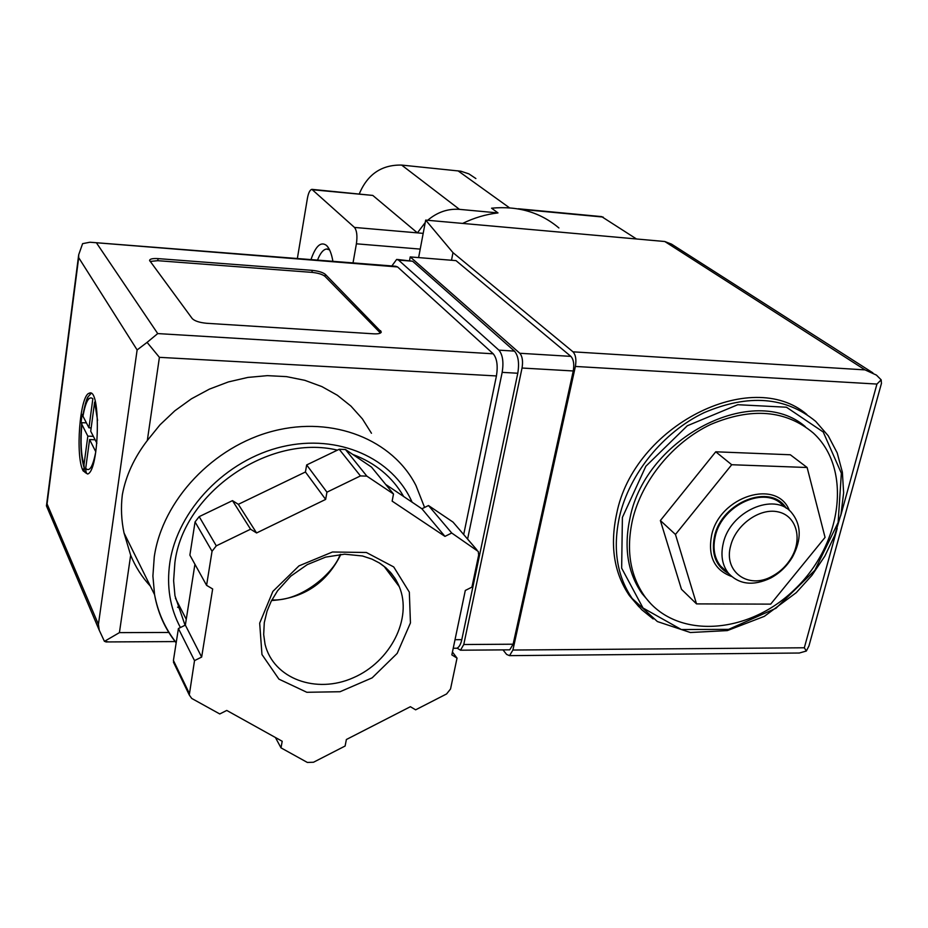 <?xml version="1.0" encoding="UTF-8"?>
<svg xmlns="http://www.w3.org/2000/svg" width="928" height="928" viewBox="0 0 928 928"><rect width="100%" height="100%" fill="white"/><g stroke="black" fill="none" stroke-linecap="round" stroke-linejoin="round"><path stroke-width="1.39" d="M462.643 223.416C474.138 217.813 485.936 214.322 498 212.918L491.573 208.197C517.905 205.703 540.351 212.292 558.9 227.963M632.513 519.9C641.84 480.484 673.02 442.285 710.686 424.444C751.587 407.172 785.796 410.037 813.311 433.028C852.554 468.953 842.148 544.307 794.832 589.268C748.2 635.007 675.549 639.833 644.461 596.043C629.984 575.128 626.006 549.747 632.513 519.9M660.376 520.538L681.454 589.268L696.522 603.896L770.681 604.128L825.062 537.393L807.128 467.503L790.331 454.766L715.743 451.797L660.376 520.538L675.456 534.458L696.522 603.896M317.515 260.107C320.23 253.17 323.257 249.47 326.598 249.006L329.579 249.876M310.973 259.596C315.706 245.874 320.926 241.176 326.621 245.526C329.452 248.344 331.551 253.599 332.908 261.325M297.354 258.529L307.412 198.314C308.444 192.804 309.94 189.811 311.889 189.358L354.473 227.43C356.851 230.469 357.5 235.932 356.398 243.809L353.023 262.902M312.284 189.393L372.789 195.425L313.026 189.799M518.311 208.765L601.634 216.607L636.492 238.983M425.221 222.558L417.403 232.87L372.789 195.425M498 212.918L459.464 209.357C447.911 208.51 437.308 212.152 427.657 220.284M475.878 178.547L468.895 173.872L460.833 171.204L401.638 165.08C381.675 164.662 367.569 174.232 359.298 193.813M423.191 233.369L354.473 227.43M650.574 603.49L642.072 593.607C627.606 572.727 623.616 547.392 630.089 517.604C645.969 436.926 754.116 382.278 805.307 426.636M638.974 606.854L629.381 595.59C614.023 573.017 609.777 545.734 616.668 513.729C633.662 426.068 751.054 366.56 806.861 414.468M807.128 467.503L731.716 464.731L715.743 451.797M731.716 464.731L675.456 534.458M789.38 510.504C777.154 478.396 719.768 496.074 711.637 535.166C707.693 556.266 714.316 570.024 731.542 576.45M730.696 545.687C735.811 524.784 759.696 507.709 777.931 511.838C796.328 515.516 802.824 538.507 791.398 557.693C786.619 565.709 780.228 571.88 772.212 576.218C748.478 589.814 723.132 571.787 730.696 545.687M723.283 543.228C730.081 511.432 774.138 491.817 791.433 512.453C801.398 524.656 801.757 539.481 792.524 556.939C787.083 566.068 779.81 573.098 770.692 578.028C753.327 586.241 739.245 584.652 728.457 573.26C722.193 565.21 720.476 555.199 723.283 543.228M726.148 571.161L720.534 566.034C714.293 558.006 712.565 548.054 715.326 536.152C722.042 504.554 765.809 485.124 783.058 505.667M728.816 573.701C715.72 566.266 710.976 553.749 714.572 536.14C721.81 501.688 770.948 482.908 786.236 508.219M409.573 260.443L410.222 256.917L519.796 353.266C522.394 356.317 523.137 361.247 522.035 368.033L463.768 644.519L460.508 650.203L457.11 648.15M872.877 372.859L671.547 244.134L664.796 241.512L425.685 220.11L452.98 252.636L572.994 351.828C575.72 354.844 576.508 359.716 575.383 366.444L512.906 650.041L509.542 655.644L506.642 654.449L502.988 649.878M809.042 645.772L806.339 651.027L804.321 647.779L512.906 650.041M840.652 515.864L876.937 384.064L881.171 379.842L881.461 383.542M425.685 220.11L418.621 257.59M452.98 252.636L451.507 260.258M410.222 256.917L455.996 260.617L570.882 356.375C573.597 359.403 574.386 364.263 573.26 370.968L513.126 644.206L509.739 649.832L508.44 649.844M806.339 651.027L799.136 653.068M881.171 379.842L876.426 375.098L865.047 369.889L572.994 351.828M83.149 470.902L87.65 474.022C99.528 470.798 101.024 386.222 89.158 393.263C79.843 395.247 75.156 456.483 83.149 470.902M87.638 474.022L85.156 472.491L83.427 468.93L84.355 468.965L82.151 459.337M85.306 404.016L88.114 396.732L91.095 393.402M82.905 414.561L82.093 414.526L81.014 422.739L81.919 422.774L81.861 424.409C80.365 441.496 81.072 454.964 83.984 464.8L87.835 436.137L81.861 424.409M82.952 416.185L88.949 427.808L92.846 398.762C88.995 395.572 85.701 401.383 82.952 416.185L82.754 415.5C85.051 404.283 86.838 398.019 88.114 396.732M97.579 420.384L94.633 402.068L90.712 431.23L96.895 443.213M85.712 468.338C89.506 472.259 92.87 466.726 95.781 451.739L89.587 439.57L85.712 468.338L86.084 472.514M84.355 468.965L83.984 464.8M371.467 433.26L362.396 418.876L350.958 406.116L337.363 395.258L321.877 386.593L304.802 380.318L286.508 376.629L267.38 375.643L247.869 377.418L228.392 381.93L209.438 389.11L191.435 398.808L174.824 410.802L160.01 424.815L147.32 440.51C134.177 457.643 125.848 475.739 122.334 494.775C120.768 507.488 121.336 520.214 124.027 532.974L130.662 555.211C135.395 566.764 141.961 577.065 150.336 586.113M177.573 607.156L180.902 608.884M194.926 564.27L185.345 625.112L178.408 628.523L173.42 660.446L174.568 664.471M393.507 493.998L371.513 467.097L345.46 449.512L339.207 449.28L306.669 464.94L305.428 471.992L238.334 504.322L232.476 500.633L199.184 516.641L195.066 521.907L189.88 555.13L206.584 585.348L212.663 588.967L201.654 657.07L194.52 660.608L189.277 695.002L191.736 698.448L219.762 713.957L226.768 710.442L282.193 741.263L281.01 747.864L307.354 762.445L313.502 762.248L345.123 746.019L346.376 739.512L410.385 706.707L415.628 709.827L446.577 693.958L450.532 689.005L457.028 658.114L451.843 654.878L465.299 590.463L471.934 587.122L478.674 555.014L478.268 551.487L451.727 533.02L444.964 536.384L392.138 501.132L393.507 493.998L366.85 476.134L360.435 475.925L326.946 492.176L325.647 499.415L256.58 532.962L250.572 529.215L216.294 545.85L212.048 551.267L206.584 585.348M476.911 549.91L453.003 522.081L428.481 505.54L421.904 508.776L385.723 484.462M130.662 555.211L119.422 632.629L104.435 641.364L99.25 630.24L98.414 624.393L137.124 349.937L147.088 342.374L159.407 357.338L147.32 440.51M373.717 333.825C378.404 334.045 380.921 333.419 381.292 331.98L325.334 274.352C322.805 272.345 318.432 271.011 312.237 270.361L158.073 258.61C152.633 258.309 149.802 258.935 149.582 260.478L192.27 318.629C194.729 321.053 199.543 322.608 206.747 323.292L373.717 333.825M92.835 242.452L395.653 266.255L397.59 266.951L493.22 353.8C496.979 358.37 498.058 365.76 496.434 375.944L463.698 534.505M397.509 259.48L412.589 261.22L514.472 351.109C518.323 355.679 519.436 363.057 517.789 373.242L461.796 639.659C460.717 644.45 459.093 647.303 456.912 648.231L455.056 648.243M391.86 265.953L396.674 259.411L398.576 260.107L498.916 350.158C502.709 354.74 503.8 362.14 502.176 372.36L467.608 539.052M104.435 641.364L108.912 641.932M137.124 349.937L78.683 257.648L78.694 254.736L82.615 243.646L89.97 242.231L397.59 266.951M96.79 243.356L157.725 333.581L147.088 342.374M47.746 508.938L46.412 505.795L47.05 503.892L98.414 624.393M185.055 625.263L174.963 595.753L173.617 580.731L174.882 562.716C183.292 492.582 269.352 433.654 337.432 450.138M352.744 454.43C375.388 462.933 392.37 476.969 403.668 496.538M275.419 737.505L281.01 747.864M178.408 628.523L194.52 660.608M185.345 625.112L201.654 657.07M232.476 500.633L250.572 529.215M238.334 504.322L256.58 532.962M305.428 471.992L325.647 499.415M306.669 464.94L326.946 492.176M421.904 508.776L444.964 536.384M428.481 505.54L451.727 533.02M452.435 652.001L457.028 658.114M380.457 333.048L324.986 276.358C322.457 274.34 318.095 273.018 311.889 272.368L157.772 260.687L150.092 261.429M395.096 578.457L389.922 571.706M95.12 439.779L89.587 439.57M85.631 469.232L83.508 469.162M93.345 436.346L87.835 436.137M86.397 422.866L81.014 422.646M91.153 427.901L88.949 427.808M603.142 217.071L520.248 209.276M459.464 209.357L401.638 165.08M509.53 207.837L457.98 170.798M420.222 249.098L356.398 243.809M622.398 517.43L645.83 466.274L687.277 425.778L737.795 404.712L786.434 407.218L823.229 431.996L841.36 473.257L838.135 522.476L814.819 570.349L775.982 608.258L728.642 629.37L681.314 629.52L643 607.991L621.656 568.145L622.398 517.43M619.521 516.467C629.52 473.698 663.242 432.17 704.085 412.67C748.42 393.785 785.622 396.697 815.689 421.382L828.228 435.777L837.207 452.934L842.369 472.178L843.633 492.826L841.012 514.17L834.666 535.502L824.841 556.116L811.884 575.383L796.236 592.679L764.312 616.366L727.332 630.599L690.362 632.513L657.372 621.551L632.212 598.514C616.83 575.894 612.596 548.541 619.521 516.467M653.173 618.941L641.782 609.742L629.381 595.59M837.184 528.426L804.321 647.779M876.937 384.064L575.383 366.444M865.047 369.889L664.796 241.512M463.768 644.519L513.126 644.206M519.796 353.266L570.882 356.375M522.035 368.033L573.26 370.968M176.169 642.86C165.033 628.929 157.841 612.863 154.57 594.651L152.9 576.01L154.268 556.835C162.47 500.18 213.463 446.24 273.447 431.021C333.454 415.558 392.834 439.884 415.999 485.611L424.583 507.454M78.683 257.648L47.05 503.892M157.725 333.581L493.22 353.8M455.01 639.705L461.796 639.659M398.576 260.107L412.589 261.22M498.916 350.158L514.472 351.109M502.176 372.36L517.789 373.242M119.422 632.629L168.826 632.455M159.407 357.338L496.434 375.944M180.403 627.548C169.975 608.049 166.448 586.415 169.836 562.658C177.642 509.762 226.119 459.696 282.24 446.716C338.384 433.48 392.857 458.188 412.09 502.187M173.42 660.446L189.277 693.32M195.066 521.907L212.048 551.267M199.184 516.641L216.294 545.85M339.207 449.28L360.435 475.925M345.46 449.512L366.85 476.134M453.003 522.081L476.76 549.805M340.854 554.387C326.691 583.074 303.607 598.456 271.579 600.532M379.494 563.052C388.6 569.026 395.2 576.903 399.295 586.705C412.647 618.489 390.456 661.768 353.324 677.742C316.39 694.306 273.493 678.902 265.048 644.276L263.68 634.566L264.283 622.653L267.067 611.111L271.138 601.39L277.553 590.788L290.812 576.137L307.272 564.607L325.67 557.102L344.578 554.19L362.512 555.988L371.873 559.085L379.308 562.936L385.839 567.739L391.384 573.388L395.885 579.745L399.295 586.705L384.146 566.416M259.678 623.164L272.878 591.391L298.967 565.883L332.479 551.998L366.363 552.485L393.727 566.938L409.329 592.134L410.443 622.932L397.172 653.405L372.14 677.858L340.042 691.731L306.843 692.288L278.934 679.134L261.963 654.53L259.678 623.164M380.26 332.827L380.654 330.67M324.986 276.358L325.334 274.352M311.889 272.368L312.237 270.361M157.772 260.687L158.073 258.61M326.598 249.006L327.967 249.11M328.86 248.495L326.621 245.526M644.461 596.043L642.072 593.607M791.398 557.693L792.524 556.939M772.212 576.218L770.692 578.028M728.457 573.26L720.534 566.034M881.414 383.531L808.996 645.76M799.136 653.022L509.542 655.644M460.508 650.203L509.739 649.832M91.002 393.356L89.158 393.263M85.91 471.911L86.687 473.257M83.961 467.213C80.829 456.193 80.063 441.728 81.664 423.818M176.204 642.652C165.219 628.72 158.004 612.724 154.57 594.651L124.027 532.974M453.224 648.254L456.912 648.231M105.838 641.944L175.16 641.573M99.25 630.24L46.412 505.795M78.694 254.736L46.562 505.006M186.261 619.312L175.404 598.2M173.42 662.093L189.277 695.002M340.1 554.457C334.73 572.066 301.345 601.75 271.904 599.917"/></g></svg>

